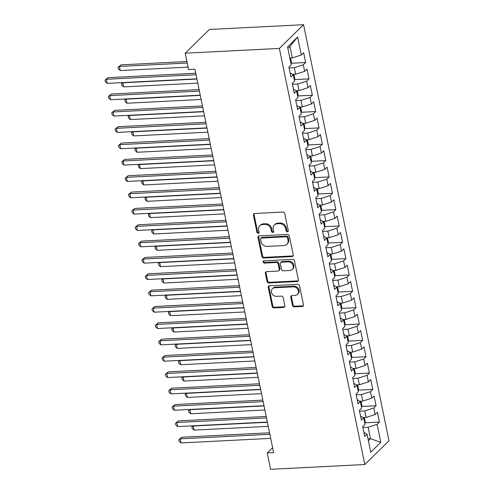 <?xml version="1.0" encoding="UTF-8"?>
<svg xmlns="http://www.w3.org/2000/svg" width="494" height="494" viewBox="0 0 494 494"><rect width="100%" height="100%" fill="white"/><g stroke="black" fill="none" stroke-linecap="round" stroke-linejoin="round"><path stroke-width="0.74" d="M287.391 231.81A1.21 1.031 -134.4 0 0 288.255 230.636L284.754 213.587A1.723 1.47 -134.4 0 0 282.858 212.062L254.651 213.494A1.723 1.47 -134.4 0 0 253.416 215.174L256.911 232.223A1.21 1.031 -134.4 0 0 259.109 232.112L258.652 229.908A5.52 4.712 -134.4 0 1 259.807 225.709A5.52 4.712 -134.4 0 1 262.617 224.517L264.963 224.4A5.52 4.712 -134.4 0 1 271.033 229.278L271.49 231.482A1.21 1.031 -134.4 0 0 273.682 231.371L273.225 229.167A5.52 4.712 -134.4 0 1 274.38 224.974A5.52 4.712 -134.4 0 1 277.19 223.776L279.542 223.659A5.52 4.712 -134.4 0 1 285.606 228.537L286.063 230.747A1.21 1.031 -134.4 0 0 287.391 231.81M274.38 224.974L275.028 224.332A5.52 4.712 -134.4 0 1 277.844 223.14L280.191 223.016A5.52 4.712 -134.4 0 1 286.261 227.901L286.718 230.105A1.21 1.031 -134.4 0 0 288.243 231.143M254.163 213.606A1.723 1.47 -134.4 0 0 254.07 214.538L257.565 231.581A1.21 1.031 -134.4 0 0 259.097 232.618M259.807 225.709L260.455 225.066A5.52 4.712 -134.4 0 1 263.271 223.875L265.618 223.757A5.52 4.712 -134.4 0 1 271.688 228.636L272.138 230.84A1.21 1.031 -134.4 0 0 273.67 231.877M292.429 305.348A1.723 1.47 -134.4 0 0 294.325 306.873L302.242 306.471A1.723 1.47 -134.4 0 0 303.477 304.786L299.592 285.859A1.723 1.47 -134.4 0 0 297.697 284.334L269.489 285.76A1.723 1.47 -134.4 0 0 268.248 287.446L272.132 306.379A1.723 1.47 -134.4 0 0 274.034 307.904L283.593 307.416A1.723 1.47 -134.4 0 0 284.828 305.737L283.167 297.635A1.723 1.47 -134.4 0 0 281.271 296.11L276.529 296.351A4.613 3.94 -134.4 0 1 271.953 293.621A4.613 3.94 -134.4 0 1 272.416 288.762A4.613 3.94 -134.4 0 1 274.769 287.767L293.337 286.823A4.613 3.94 -134.4 0 1 297.913 289.552A4.613 3.94 -134.4 0 1 297.45 294.412A4.613 3.94 -134.4 0 1 295.097 295.406L292.003 295.566A1.723 1.47 -134.4 0 0 290.768 297.246L292.429 305.348L293.084 304.705A1.723 1.47 -134.4 0 0 294.98 306.231L302.89 305.829A1.723 1.47 -134.4 0 0 303.384 305.718M273.633 452.634L194.926 69.216L188.541 69.537L185.188 53.198L279.382 48.424L364.794 464.527L270.601 469.3L267.248 452.955L273.633 452.634M291.997 256.584A1.723 1.47 -134.4 0 0 293.238 254.898L289.348 235.965A1.723 1.47 -134.4 0 0 287.452 234.44L259.245 235.873A1.723 1.47 -134.4 0 0 258.01 237.558L261.894 256.485A1.723 1.47 -134.4 0 0 263.79 258.01L291.997 256.584L292.652 255.941A1.723 1.47 -134.4 0 0 293.146 255.824M294.473 260.912L298.357 279.845A1.723 1.47 -134.4 0 1 297.116 281.524L268.909 282.957A1.723 1.47 -134.4 0 1 267.013 281.432L265.352 273.33A1.723 1.47 -134.4 0 1 266.587 271.644L278.029 271.064A1.723 1.47 -134.4 0 0 279.264 269.384L278.165 264.006A1.723 1.47 -134.4 0 0 276.269 262.487L264.358 263.086A1.21 1.031 -134.4 0 1 263.895 260.844L292.572 259.387A1.723 1.47 -134.4 0 1 294.473 260.912M279.382 48.424L303.569 24.7L388.982 440.802L364.794 464.527M291.145 63.263L305.638 62.528L303.625 52.722L301.303 54.995L297.616 37.019L287.545 46.893L291.238 64.868L288.916 67.147L290.929 76.953L293.251 74.674L294.591 81.214L292.269 83.486L294.282 93.292L296.604 91.02L297.944 97.559L295.628 99.831L297.641 109.637L299.957 107.365L301.303 113.898L298.981 116.176L300.994 125.982L303.316 123.704L304.656 130.243L302.334 132.522L304.347 142.328L306.669 140.049L308.009 146.588L305.687 148.861L307.7 158.667L310.022 156.394L311.368 162.927L309.046 165.206L311.059 175.012L313.381 172.733L314.721 179.273L312.399 181.551L314.412 191.357L316.734 189.079L318.074 195.618L315.752 197.89L317.766 207.696L320.087 205.424L321.427 211.963L319.112 214.235L321.125 224.041L323.44 221.769L324.786 228.302L322.465 230.581L324.478 240.387L326.8 238.108L328.139 244.647L325.818 246.926L327.831 256.732L330.153 254.453L331.493 260.993L329.171 263.265L331.184 273.071L333.506 270.798L334.852 277.332L332.53 279.61L334.543 289.416L336.865 287.138L338.205 293.677L335.883 295.955L337.896 305.761L340.218 303.483L341.558 310.022L339.236 312.294L341.249 322.1L343.571 319.828L344.911 326.367L342.595 328.64L344.608 338.446L346.924 336.173L348.27 342.706L345.948 344.985L347.961 354.791L350.283 352.512L351.623 359.052L349.301 361.33L351.314 371.136L353.636 368.857L354.976 375.397L352.66 377.669L354.673 387.475L356.989 385.203L358.335 391.736L356.013 394.014L358.026 403.82L360.348 401.542L361.688 408.081L359.366 410.36L361.38 420.166L363.701 417.887L365.041 424.426L362.72 426.699L364.733 436.505L367.054 434.232L363.88 432.343M305.638 62.528L303.316 64.8L304.656 71.34L295.659 74.23L292.744 74.378M294.504 79.602L308.991 78.867L306.978 69.061L304.656 71.34M308.991 78.867L306.669 81.146L308.015 87.685L299.012 90.569L296.097 90.717M297.857 95.947L312.35 95.212L310.337 85.406L308.015 87.685M312.35 95.212L310.028 97.491L311.368 104.024L302.365 106.914L299.45 107.062M301.21 112.292L315.703 111.558L313.69 101.752L311.368 104.024M315.703 111.558L313.381 113.83L314.721 120.369L305.724 123.259L302.81 123.407M304.57 128.631L319.056 127.897L317.043 118.091L314.721 120.369M319.056 127.897L316.734 130.175L318.08 136.715L309.077 139.598L306.163 139.746M307.923 144.977L322.409 144.242L320.396 134.436L318.08 136.715M322.409 144.242L320.093 146.52L321.433 153.054L312.43 155.943L309.516 156.092M311.276 161.322L325.768 160.587L323.755 150.781L321.433 153.054M325.768 160.587L323.447 162.859L324.786 169.399L315.79 172.289L312.875 172.437M314.629 177.661L329.121 176.932L327.108 167.126L324.786 169.399M329.121 176.932L326.8 179.205L328.139 185.744L319.143 188.634L316.228 188.782M317.988 194.006L332.474 193.271L330.461 183.465L328.139 185.744M332.474 193.271L330.153 195.55L331.499 202.089L322.496 204.973L319.581 205.121M321.341 210.351L335.834 209.617L333.821 199.811L331.499 202.089M335.834 209.617L333.512 211.895L334.852 218.428L325.849 221.318L322.94 221.466M324.694 226.697L339.187 225.962L337.174 216.156L334.852 218.428M339.187 225.962L336.865 228.234L338.205 234.774L329.208 237.663L326.293 237.812M328.053 243.036L342.54 242.301L340.527 232.495L338.205 234.774M342.54 242.301L340.218 244.579L341.564 251.119L332.561 254.002L329.646 254.151M331.406 259.381L345.893 258.646L343.88 248.84L341.564 251.119M345.893 258.646L343.577 260.925L344.917 267.458L335.914 270.348L332.999 270.496M334.759 275.726L349.252 274.991L347.239 265.185L344.917 267.458M349.252 274.991L346.93 277.264L348.27 283.803L339.273 286.693L336.358 286.841M338.112 292.065L352.605 291.337L350.592 281.531L348.27 283.803M352.605 291.337L350.283 293.609L351.629 300.148L342.626 303.038L339.711 303.18M341.471 308.41L355.958 307.676L353.945 297.87L351.629 300.148M355.958 307.676L353.642 309.954L354.982 316.493L345.979 319.377L343.064 319.525M344.824 324.756L359.317 324.021L357.304 314.215L354.982 316.493M359.317 324.021L356.995 326.299L358.335 332.833L349.332 335.722L346.424 335.871M348.177 341.101L362.67 340.366L360.657 330.56L358.335 332.833M362.67 340.366L360.348 342.638L361.688 349.178L352.691 352.068L349.777 352.216M351.537 357.44L366.023 356.705L364.01 346.899L361.688 349.178M366.023 356.705L363.701 358.984L365.047 365.523L356.044 368.407L353.13 368.555M354.89 373.785L369.382 373.05L367.369 363.244L365.047 365.523M369.382 373.05L367.061 375.329L368.401 381.862L359.397 384.752L356.483 384.9M358.243 390.13L372.735 389.396L370.722 379.59L368.401 381.862M372.735 389.396L370.414 391.668L371.754 398.207L362.757 401.097L359.842 401.245M361.602 406.469L376.088 405.741L374.075 395.935L371.754 398.207M376.088 405.741L373.767 408.013L375.113 414.552L366.11 417.442L363.195 417.584M364.955 422.815L379.441 422.08L377.428 412.274L375.113 414.552M379.441 422.08L377.126 424.358L380.812 442.334L370.747 452.208L367.054 434.232M363.701 417.887L360.527 416.004M367.993 438.814L370.469 438.684L368.123 427.248L362.886 427.514M377.126 424.358L368.123 427.248M380.812 442.334L370.469 438.684L368.388 440.728M360.348 401.542L357.168 399.658M366.11 417.442L364.77 410.903L359.533 411.169M373.767 408.013L364.77 410.903M356.989 385.203L353.815 383.313M362.757 401.097L361.41 394.558L356.18 394.823M370.414 391.668L361.41 394.558M353.636 368.857L350.462 366.968M359.397 384.752L358.057 378.213L352.821 378.478M367.061 375.329L358.057 378.213M350.283 352.512L347.109 350.629M356.044 368.407L354.704 361.874L349.468 362.139M363.701 358.984L354.704 361.874M346.924 336.173L343.75 334.284M352.691 352.068L351.345 345.528L346.115 345.794M360.348 342.638L351.345 345.528M343.571 319.828L340.397 317.938M349.332 335.722L347.992 329.183L342.762 329.449M356.995 326.299L347.992 329.183M340.218 303.483L337.044 301.599M345.979 319.377L344.639 312.844L339.403 313.11M353.642 309.954L344.639 312.844M336.865 287.138L333.685 285.254M342.626 303.038L341.286 296.499L336.05 296.764M350.283 293.609L341.286 296.499M333.506 270.798L330.332 268.909M339.273 286.693L337.927 280.154L332.697 280.419M346.93 277.264L337.927 280.154M330.153 254.453L326.979 252.564M335.914 270.348L334.574 263.808L329.337 264.074M343.577 260.925L334.574 263.808M326.8 238.108L323.619 236.225M332.561 254.002L331.221 247.469L325.984 247.735M340.218 244.579L331.221 247.469M323.44 221.769L320.266 219.879M329.208 237.663L327.862 231.124L322.631 231.39M336.865 228.234L327.862 231.124M320.087 205.424L316.913 203.534M325.849 221.318L324.509 214.779L319.278 215.044M333.512 211.895L324.509 214.779M316.734 189.079L313.56 187.195M322.496 204.973L321.156 198.44L315.919 198.705M330.153 195.55L321.156 198.44M313.381 172.733L310.201 170.85M319.143 188.634L317.803 182.095L312.566 182.36M326.8 179.205L317.803 182.095M310.022 156.394L306.848 154.505M315.79 172.289L314.443 165.749L309.213 166.015M323.447 162.859L314.443 165.749M306.669 140.049L303.495 138.159M312.43 155.943L311.09 149.404L305.854 149.67M320.093 146.52L311.09 149.404M303.316 123.704L300.136 121.82M309.077 139.598L307.737 133.065L302.501 133.331M316.734 130.175L307.737 133.065M299.957 107.365L296.783 105.475M305.724 123.259L304.378 116.72L299.148 116.985M313.381 113.83L304.378 116.72M296.604 91.02L293.43 89.13M302.365 106.914L301.025 100.375L295.789 100.64M310.028 97.491L301.025 100.375M293.251 74.674L290.077 72.791M299.012 90.569L297.672 84.036L292.436 84.301M306.669 81.146L297.672 84.036M295.659 74.23L294.313 67.69L289.083 67.956M303.316 64.8L294.313 67.69M272.614 447.688L267.248 452.955M185.188 53.198L209.376 29.473L303.569 24.7M301.303 54.995L292.306 57.884L289.953 46.442L287.872 48.486M292.306 57.884L289.83 58.008M297.616 37.019L289.953 46.442M258.757 235.984A1.723 1.47 -134.4 0 0 258.665 236.916L262.549 255.843A1.723 1.47 -134.4 0 0 264.444 257.368L292.652 255.941M287.52 237.842A1.21 1.031 -134.4 0 0 286.193 236.774L261.431 238.034A1.21 1.031 -134.4 0 0 260.566 239.207L261.042 241.535A5.52 4.712 -134.4 0 0 267.112 246.413L284.038 245.555A5.52 4.712 -134.4 0 0 286.847 244.363A5.52 4.712 -134.4 0 0 287.996 240.17L287.52 237.842L288.169 237.2A1.21 1.031 -134.4 0 0 286.847 236.132L286.193 236.774M260.813 238.293L261.468 237.651A1.21 1.031 -134.4 0 1 262.086 237.392L286.847 236.132M286.847 244.363L287.502 243.721A5.52 4.712 -134.4 0 0 288.65 239.528L287.996 240.17M288.169 237.2L288.65 239.528M266.099 271.762A1.723 1.47 -134.4 0 0 266.007 272.688L267.668 280.79A1.723 1.47 -134.4 0 0 269.563 282.315L297.771 280.888A1.723 1.47 -134.4 0 0 298.265 280.771M278.906 270.693L279.561 270.051A1.723 1.47 -134.4 0 0 279.919 268.742L278.82 263.37A1.723 1.47 -134.4 0 0 276.924 261.845L265.012 262.444L264.358 263.086M263.697 260.869A1.21 1.031 -134.4 0 0 265.012 262.444M289.898 270.465A4.613 3.94 -134.4 0 0 292.25 269.471A4.613 3.94 -134.4 0 0 292.714 264.605A4.613 3.94 -134.4 0 0 288.138 261.882L281.592 262.215A1.723 1.47 -134.4 0 0 280.357 263.895L281.463 269.273A1.723 1.47 -134.4 0 0 283.358 270.798L289.898 270.465M292.25 269.471L292.905 268.829A4.613 3.94 -134.4 0 0 293.368 263.969A4.613 3.94 -134.4 0 0 288.792 261.24L288.138 261.882M280.716 262.586L281.37 261.944A1.723 1.47 -134.4 0 1 282.247 261.573L288.792 261.24M291.509 295.678A1.723 1.47 -134.4 0 0 291.417 296.604L293.084 304.705M297.45 294.412L298.104 293.769A4.613 3.94 -134.4 0 0 298.567 288.91A4.613 3.94 -134.4 0 0 293.992 286.18L293.337 286.823M272.416 288.762L273.071 288.119A4.613 3.94 -134.4 0 1 275.424 287.125L293.992 286.18M268.995 285.878A1.723 1.47 -134.4 0 0 268.903 286.804L272.787 305.737A1.723 1.47 -134.4 0 0 274.683 307.262L284.241 306.774A1.723 1.47 -134.4 0 0 284.735 306.663M290.997 63.707L291.46 62.318L290.571 57.971M186.893 61.522L121.061 64.862L119.425 66.462L120.264 70.549L188.041 67.116M187.201 63.028L119.425 66.462L118.097 67.314L121.061 64.862M120.264 70.549L118.43 68.95L118.097 67.314M195.754 73.236L107.988 77.681L106.352 79.287L196.062 74.742M107.192 83.375L105.358 81.769L105.018 80.139L106.352 79.287L107.192 83.375L196.902 78.824M105.018 80.139L107.988 77.681M294.356 80.053L294.819 78.663L293.924 74.316M196.945 79.046L122.784 82.807L123.624 86.895L197.785 83.134M123.025 82.572L121.45 83.659L122.648 82.591M123.624 86.895L121.783 85.289L121.45 83.659M297.709 96.398L298.172 95.002L297.277 90.661M200.298 95.391L126.137 99.152L126.977 103.234L201.138 99.479M126.378 98.911L124.803 99.998L126.001 98.93M126.977 103.234L125.136 101.634L124.803 99.998M199.107 89.581L111.341 94.027L109.705 95.632L199.415 91.081M110.545 99.714L108.711 98.115L108.371 96.478L109.705 95.632L110.545 99.714L200.255 95.169M108.371 96.478L111.341 94.027M202.46 105.926L114.694 110.372L113.064 111.971L202.768 107.426M113.904 116.059L112.064 114.46L111.73 112.823L113.064 111.971L113.904 116.059L203.608 111.514M111.73 112.823L114.694 110.372M301.062 112.737L301.525 111.348L300.636 107M203.652 111.737L129.49 115.491L130.33 119.579L204.491 115.824M129.731 115.256L128.156 116.343L129.36 115.275M130.33 119.579L128.496 117.98L128.156 116.343M304.415 129.082L304.878 127.693L303.989 123.346M207.011 128.082L132.849 131.836L133.683 135.924L207.851 132.164M133.09 131.602L131.515 132.688L132.713 131.62M133.683 135.924L131.849 134.319L131.515 132.688M205.819 122.265L118.054 126.711L116.417 128.317L206.128 123.772M117.257 132.404L115.417 130.799L115.083 129.169L116.417 128.317L117.257 132.404L206.961 127.86M115.083 129.169L118.054 126.711M209.172 138.61L121.407 143.056L119.77 144.662L209.481 140.117M120.61 148.743L118.776 147.144L118.437 145.508L119.77 144.662L120.61 148.743L210.321 144.199M118.437 145.508L121.407 143.056M307.774 145.427L308.237 144.032L307.342 139.691M210.364 144.421L136.202 148.181L137.042 152.269L211.204 148.509M136.443 147.947L134.868 149.034L136.066 147.965M137.042 152.269L135.202 150.664L134.868 149.034M212.525 154.955L124.76 159.401L123.13 161.001L212.834 156.456M123.963 165.089L122.129 163.489L121.796 161.853L123.13 161.001L123.963 165.089L213.674 160.544M121.796 161.853L124.76 159.401M311.127 161.766L311.591 160.377L310.701 156.03M213.717 160.766L139.555 164.527L140.395 168.608L214.557 164.854M139.796 164.286L138.221 165.373L139.419 164.304M140.395 168.608L138.561 167.009L138.221 165.373M215.878 171.294L128.119 175.747L126.483 177.346L216.187 172.801M127.322 181.434L125.482 179.835L125.149 178.198L126.483 177.346L127.322 181.434L217.027 176.889M125.149 178.198L128.119 175.747M314.48 178.112L314.944 176.722L314.054 172.375M217.076 177.111L142.914 180.866L143.748 184.954L217.91 181.193M143.155 180.631L141.58 181.718L142.778 180.65M143.748 184.954L141.914 183.354L141.58 181.718M219.237 187.64L131.472 192.086L129.836 193.691L219.546 189.146M130.675 197.779L128.841 196.174L128.502 194.543L129.836 193.691L130.675 197.779L220.386 193.228M128.502 194.543L131.472 192.086M317.84 194.457L318.303 193.068L317.407 188.72M220.429 193.45L146.267 197.211L147.107 201.299L221.269 197.538M146.508 196.976L144.933 198.063L146.131 196.995M147.107 201.299L145.267 199.693L144.933 198.063M222.59 203.985L134.825 208.431L133.189 210.036L222.899 205.485M134.028 214.118L132.194 212.519L131.861 210.882L133.189 210.036L134.028 214.118L223.739 209.573M131.861 210.882L134.825 208.431M321.193 210.802L321.656 209.407L320.76 205.066M223.782 209.796L149.62 213.556L150.46 217.638L224.622 213.883M149.861 213.315L148.286 214.402L149.484 213.334M150.46 217.638L148.62 216.039L148.286 214.402M225.943 220.33L138.178 224.776L136.548 226.376L226.252 221.831M137.388 230.463L135.547 228.864L135.214 227.228L136.548 226.376L137.388 230.463L227.092 225.919M135.214 227.228L138.178 224.776M324.546 227.141L325.009 225.752L324.12 221.405M227.141 226.141L152.973 229.895L153.813 233.983L227.975 230.229M153.214 229.661L151.639 230.747L152.844 229.679M153.813 233.983L151.979 232.384L151.639 230.747M229.302 236.669L141.537 241.115L139.901 242.721L229.611 238.176M140.741 246.809L138.9 245.203L138.567 243.573L139.901 242.721L140.741 246.809L230.445 242.264M138.567 243.573L141.537 241.115M327.899 243.486L328.362 242.097L327.473 237.75M230.494 242.486L156.332 246.24L157.172 250.328L231.334 246.568M156.573 246.006L154.999 247.093L156.197 246.024M157.172 250.328L155.332 248.723L154.999 247.093M232.655 253.014L144.89 257.46L143.254 259.066L232.964 254.521M144.094 263.148L142.26 261.548L141.92 259.912L143.254 259.066L144.094 263.148L233.804 258.603M141.92 259.912L144.89 257.46M331.258 259.832L331.721 258.436L330.826 254.095M233.847 258.825L159.686 262.586L160.525 266.674L234.687 262.913M159.926 262.351L158.352 263.438L159.55 262.37M160.525 266.674L158.685 265.068L158.352 263.438M236.008 269.36L148.243 273.806L146.613 275.405L236.317 270.86M147.447 279.493L145.613 277.894L145.279 276.257L146.613 275.405L147.447 279.493L237.157 274.948M145.279 276.257L148.243 273.806M334.611 276.171L335.074 274.781L334.185 270.434M237.2 275.17L163.039 278.931L163.878 283.013L238.04 279.258M163.279 278.69L161.705 279.777L162.903 278.709M163.878 283.013L162.044 281.413L161.705 279.777M239.362 285.699L151.602 290.151L149.966 291.75L239.67 287.205M150.806 295.838L148.966 294.239L148.632 292.602L149.966 291.75L150.806 295.838L240.51 291.293M148.632 292.602L151.602 290.151M337.964 292.516L338.427 291.127L337.538 286.779M240.559 291.516L166.398 295.27L167.231 299.358L241.399 295.597M166.639 295.035L165.064 296.122L166.262 295.054M167.231 299.358L165.397 297.759L165.064 296.122M242.721 302.044L154.955 306.49L153.319 308.095L243.029 303.551M154.159 312.183L152.325 310.578L151.985 308.948L153.319 308.095L154.159 312.183L243.869 307.632M151.985 308.948L154.955 306.49M341.323 308.861L341.786 307.472L340.891 303.125M243.913 307.855L169.751 311.615L170.591 315.703L244.752 311.942M169.992 311.381L168.417 312.467L169.615 311.399M170.591 315.703L168.75 314.098L168.417 312.467M246.074 318.389L158.308 322.835L156.678 324.441L246.383 319.89M157.512 328.522L155.678 326.923L155.344 325.287L156.678 324.441L157.512 328.522L247.222 323.978M155.344 325.287L158.308 322.835M344.676 325.206L345.139 323.811L344.244 319.47M247.266 324.2L173.104 327.96L173.944 332.042L248.105 328.288M173.345 327.72L171.77 328.806L172.968 327.738M173.944 332.042L172.11 330.443L171.77 328.806M249.427 334.734L161.662 339.18L160.031 340.78L249.736 336.235M160.871 344.868L159.031 343.268L158.698 341.632L160.031 340.78L160.871 344.868L250.575 340.323M158.698 341.632L161.662 339.18M348.029 341.545L348.492 340.156L347.603 335.809M250.625 340.545L176.457 344.299L177.297 348.387L251.458 344.627M176.704 344.065L175.123 345.152L176.327 344.083M177.297 348.387L175.463 346.788L175.123 345.152M252.786 351.073L165.021 355.519L163.384 357.125L253.095 352.58M164.224 361.213L162.384 359.607L162.051 357.977L163.384 357.125L164.224 361.213L253.928 356.668M162.051 357.977L165.021 355.519M351.382 357.891L351.851 356.501L350.956 352.154M253.978 356.89L179.816 360.645L180.656 364.733L254.818 360.972M180.057 360.41L178.482 361.497L179.68 360.429M180.656 364.733L178.816 363.127L178.482 361.497M256.139 367.419L168.374 371.865L166.737 373.47L256.448 368.925M167.577 377.552L165.743 375.953L165.404 374.316L166.737 373.47L167.577 377.552L257.288 373.007M165.404 374.316L168.374 371.865M354.741 374.236L355.205 372.84L354.309 368.499M257.331 373.229L183.169 376.99L184.009 381.078L258.171 377.317M183.41 376.749L181.835 377.842L183.033 376.774M184.009 381.078L182.169 379.472L181.835 377.842M259.492 383.764L171.727 388.21L170.097 389.809L259.801 385.264M170.936 393.897L169.096 392.298L168.763 390.661L170.097 389.809L170.936 393.897L260.641 389.352M168.763 390.661L171.727 388.21M358.094 390.575L358.558 389.186L357.668 384.838M260.684 389.575L186.522 393.335L187.362 397.417L261.524 393.662M186.763 393.094L185.188 394.181L186.386 393.113M187.362 397.417L185.528 395.818L185.188 394.181M262.851 400.103L175.086 404.555L173.45 406.154L263.16 401.61M174.289 410.242L172.449 408.637L172.116 407.007L173.45 406.154L174.289 410.242L263.994 405.698M172.116 407.007L175.086 404.555M361.447 406.92L361.911 405.531L361.021 401.184M264.043 405.92L189.881 409.674L190.715 413.762L264.883 410.001M190.122 409.44L188.547 410.526L189.745 409.458M190.715 413.762L188.881 412.163L188.547 410.526M266.204 416.448L178.439 420.894L176.803 422.5L266.513 417.955M177.642 426.588L175.808 424.982L175.469 423.352L176.803 422.5L177.642 426.588L267.353 422.037M175.469 423.352L178.439 420.894M364.807 423.265L365.27 421.876L364.374 417.529M267.396 422.259L193.234 426.019L194.074 430.107L268.236 426.347M193.475 425.785L191.9 426.872L193.098 425.803M194.074 430.107L192.234 428.502L191.9 426.872M269.557 432.793L181.792 437.239L180.162 438.845L269.866 434.294M180.995 442.927L179.161 441.327L178.828 439.691L180.162 438.845L180.995 442.927L270.706 438.382M178.828 439.691L181.792 437.239M286.261 227.901L285.606 228.537M280.191 223.016L279.542 223.659M277.844 223.14L277.19 223.776M272.138 230.84L271.49 231.482M271.688 228.636L271.033 229.278M265.618 223.757L264.963 224.4M263.271 223.875L262.617 224.517M257.565 231.581L256.911 232.223M254.07 214.538L253.416 215.174M286.718 230.105L286.063 230.747M264.444 257.368L263.79 258.01M262.549 255.843L261.894 256.485M258.665 236.916L258.01 237.558M262.086 237.392L261.431 238.034M297.771 280.888L297.116 281.524M269.563 282.315L268.909 282.957M267.668 280.79L267.013 281.432M266.007 272.688L265.352 273.33M279.919 268.742L279.264 269.384M278.82 263.37L278.165 264.006M276.924 261.845L276.269 262.487M282.247 261.573L281.592 262.215M291.417 296.604L290.768 297.246M275.424 287.125L274.769 287.767M284.241 306.774L283.593 307.416M274.683 307.262L274.034 307.904M272.787 305.737L272.132 306.379M268.903 286.804L268.248 287.446M302.89 305.829L302.242 306.471M294.98 306.231L294.325 306.873"/></g></svg>
